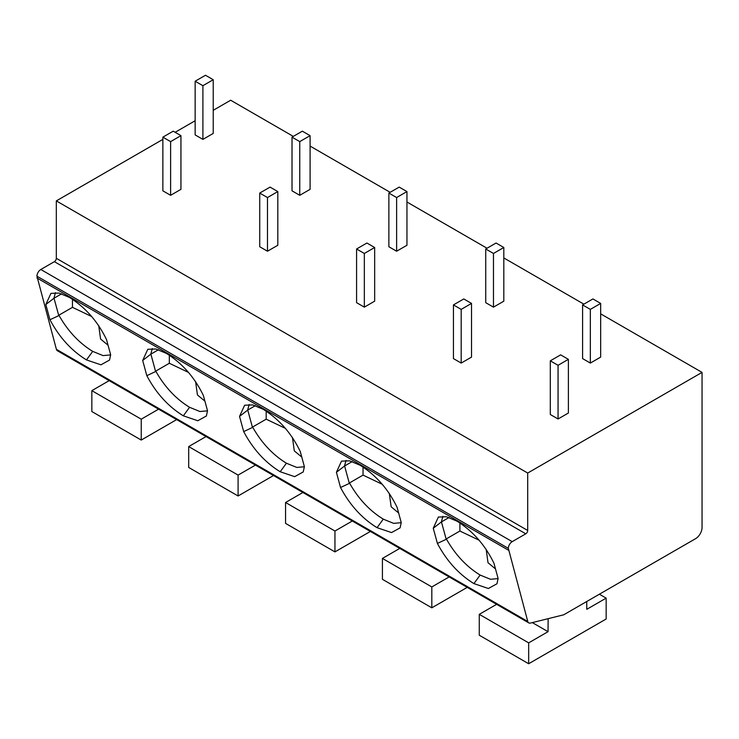 <?xml version="1.0" encoding="UTF-8"?>
<svg xmlns="http://www.w3.org/2000/svg" width="739" height="739" viewBox="0 0 739 739"><rect width="100%" height="100%" fill="white"/><g stroke="black" fill="none" stroke-linecap="round" stroke-linejoin="round"><path stroke-width="1.11" d="M528.773 622.894L57.393 350.748A5.478 3.159 -60 0 1 56.395 349.335L36.95 276.201A5.478 3.159 -60 0 1 40.821 269.495L54.381 261.661A2.744 1.58 120 0 0 56.321 258.308L527.701 530.463A2.744 1.58 -60 0 1 525.771 533.817L512.21 541.641A5.478 3.159 120 0 0 508.33 548.356L527.775 621.481A5.478 3.159 120 0 0 528.773 622.894A5.478 3.159 120 0 0 530.454 623.069L563.737 614.793L695.593 538.666A9.136 5.275 120 0 0 702.05 527.48L702.05 372.391L527.701 473.043L527.701 530.463M293.3 136.401L230.67 100.236L213.229 110.305M195.151 120.743L175.134 132.299M162.866 139.385L56.321 200.897L56.321 258.308M56.321 200.897L527.701 473.043M310.094 146.091L390.164 192.325M406.949 202.015L487.019 248.239M503.813 257.939L583.884 304.163M600.668 313.853L702.05 372.391M550.306 360.826L550.306 414.514L558.056 418.985L568.383 413.027L568.383 359.339L560.633 354.868L550.306 360.826L558.056 365.306L568.383 359.339M582.591 304.911L582.591 358.591L590.341 363.071L600.668 357.103L600.668 303.415L592.918 298.944L582.591 304.911L590.341 309.382L600.668 303.415M453.441 304.911L453.441 358.591L461.191 363.071L471.528 357.103L471.528 303.415L463.778 298.944L453.441 304.911L461.191 309.382L471.528 303.415M485.735 248.988L485.735 302.676L493.476 307.147L503.813 301.179L503.813 247.5L496.063 243.02L485.735 248.988L493.476 253.459L503.813 247.5M356.586 248.988L356.586 302.676L364.336 307.147L374.664 301.179L374.664 247.5L366.913 243.02L356.586 248.988L364.336 253.459L374.664 247.5M388.871 193.064L388.871 246.752L396.621 251.223L406.949 245.265L406.949 191.577L399.208 187.106L388.871 193.064L396.621 197.544L406.949 191.577M259.731 193.064L259.731 246.752L267.472 251.223L277.809 245.265L277.809 191.577L270.058 187.106L259.731 193.064L267.472 197.544L277.809 191.577M292.016 137.149L292.016 190.828L299.757 195.308L310.094 189.341L310.094 135.653L302.343 131.182L292.016 137.149L299.757 141.62L310.094 135.653M162.866 137.149L162.866 190.828L170.617 195.308L180.944 189.341L180.944 135.653L173.203 131.182L162.866 137.149L170.617 141.62L180.944 135.653M195.151 81.225L195.151 134.914L202.902 139.385L213.229 133.417L213.229 79.729L205.488 75.258L195.151 81.225L202.902 85.696L213.229 79.729M36.95 277.975L508.33 550.13M437.405 543.433L433.257 528.228L438.366 517.051L446.43 516.764L456.905 521.115C472.803 531.018 485.154 545.077 493.957 563.275L498.104 578.48L496.959 583.773L488.387 588.503L473.911 583.598C458.854 574.323 446.689 560.938 437.405 543.433L446.199 539.313L441.451 521.9L433.257 528.228M340.54 487.518L336.402 472.304L341.51 461.136L349.575 460.84L360.041 465.191C375.948 475.103 388.298 489.153 397.102 507.351L401.24 522.556L400.095 527.858L391.522 532.579L377.056 527.674C361.999 518.409 349.824 505.014 340.54 487.518L349.344 483.389L344.596 465.976L336.402 472.304M243.685 431.594L239.538 416.39L244.646 405.212L252.72 404.926L263.186 409.267C279.083 419.179 291.443 433.23 300.237 451.427L304.385 466.632L303.239 471.935L294.667 476.655L280.192 471.75C265.135 462.485 252.969 449.1 243.685 431.594L252.479 427.465L247.741 410.053L239.538 416.39M146.821 375.671L142.682 360.466L147.791 349.288L155.855 349.002L166.321 353.344C182.228 363.255 194.579 377.315 203.382 395.513L207.52 410.718L206.375 416.011L197.803 420.74L183.337 415.826C168.28 406.561 156.105 393.176 146.821 375.671L155.624 371.551L150.876 354.138L142.682 360.466M49.966 319.747L45.818 304.542L50.926 293.374L59 293.078L69.466 297.429C85.373 307.341 97.724 321.391 106.518 339.589L110.665 354.794L109.52 360.087L100.947 364.817L86.472 359.911C71.415 350.637 59.249 337.252 49.966 319.747L58.76 315.627L54.021 298.214L45.818 304.542M441.294 522.15L442.892 516.302M449.072 517.503L441.451 521.9M498.095 578.6L490.493 579.284L480.147 575.062C466.466 566.665 455.187 554.61 446.319 538.87L446.199 539.313M495.499 568.919L488.017 562.721L486.179 549.391M479.084 540.191L459.898 531.036L446.319 538.87M459.898 531.036L459.898 522.963M344.439 466.226L346.037 460.388M352.217 461.579L344.596 465.976M401.24 522.676L393.628 523.36L383.282 519.138C369.602 510.751 358.332 498.686 349.464 482.955L349.344 483.389M398.635 512.995L391.162 506.797L389.314 493.467M382.22 484.267L363.043 475.112L349.464 482.955M363.043 475.112L363.043 467.039M247.574 410.302L249.172 404.464M255.352 405.656L247.741 410.053M304.376 466.762L296.773 467.436L286.427 463.214C272.746 454.827 261.467 442.763 252.599 427.031L252.479 427.465M301.78 457.072L294.298 450.882L292.459 437.543M285.365 428.343L266.188 419.189L252.599 427.031M266.188 419.189L266.188 411.124M150.719 354.378L152.317 348.54M158.497 349.732L150.876 354.138M207.52 410.838L199.918 411.521L189.563 407.291C175.882 398.903 164.612 386.848 155.744 371.107L155.624 371.551M204.915 401.157L197.442 394.959L195.595 381.62M188.51 372.419L169.323 363.265L155.744 371.107M169.323 363.265L169.323 355.2M53.855 298.464L55.462 292.626M61.633 293.817L54.021 298.214M110.656 354.914L103.054 355.598L92.708 351.376C79.027 342.988 67.757 330.924 58.88 315.193L58.76 315.627M108.06 345.233L100.578 339.035L98.74 325.705M91.645 316.504L72.468 307.35L58.88 315.193M72.468 307.35L72.468 299.277M496.617 604.326L479.269 614.34L479.269 635.217L528.671 663.742L606.156 619.005L606.156 598.128L586.784 609.315L586.729 601.518M548.144 618.663L548.042 631.679L528.671 642.865L528.671 663.742M532.32 622.598L548.042 631.679M599.375 594.211L606.156 598.128M479.269 614.34L528.671 642.865M399.762 548.412L382.414 558.425L382.414 579.302L431.816 607.818L467.242 587.366M449.155 576.928L431.816 586.942L431.816 607.818M382.414 558.425L431.816 586.942M302.898 492.488L285.559 502.502L285.559 523.378L334.952 551.894L370.378 531.443M352.3 521.004L334.952 531.018L334.952 551.894M285.559 502.502L334.952 531.018M206.042 436.564L188.694 446.578L188.694 467.454L238.097 495.98L273.522 475.528M255.435 465.09L238.097 475.103L238.097 495.98M188.694 446.578L238.097 475.103M109.178 380.64L91.839 390.654L91.839 411.54L141.232 440.056L176.658 419.604M158.58 409.166L141.232 419.179L141.232 440.056M91.839 390.654L141.232 419.179M558.056 418.985L558.056 365.306M590.341 363.071L590.341 309.382M461.191 363.071L461.191 309.382M493.476 307.147L493.476 253.459M364.336 307.147L364.336 253.459M396.621 251.223L396.621 197.544M267.472 251.223L267.472 197.544M299.757 195.308L299.757 141.62M170.617 195.308L170.617 141.62M202.902 139.385L202.902 85.696M36.95 276.201L508.33 548.356M512.21 541.641L40.821 269.495M54.381 261.661L525.771 533.817M56.395 349.335L527.775 621.481M473.911 583.598L480.147 575.062M377.056 527.674L383.282 519.138M280.192 471.75L286.427 463.214M183.337 415.826L189.563 407.291M86.472 359.911L92.708 351.376"/></g></svg>

